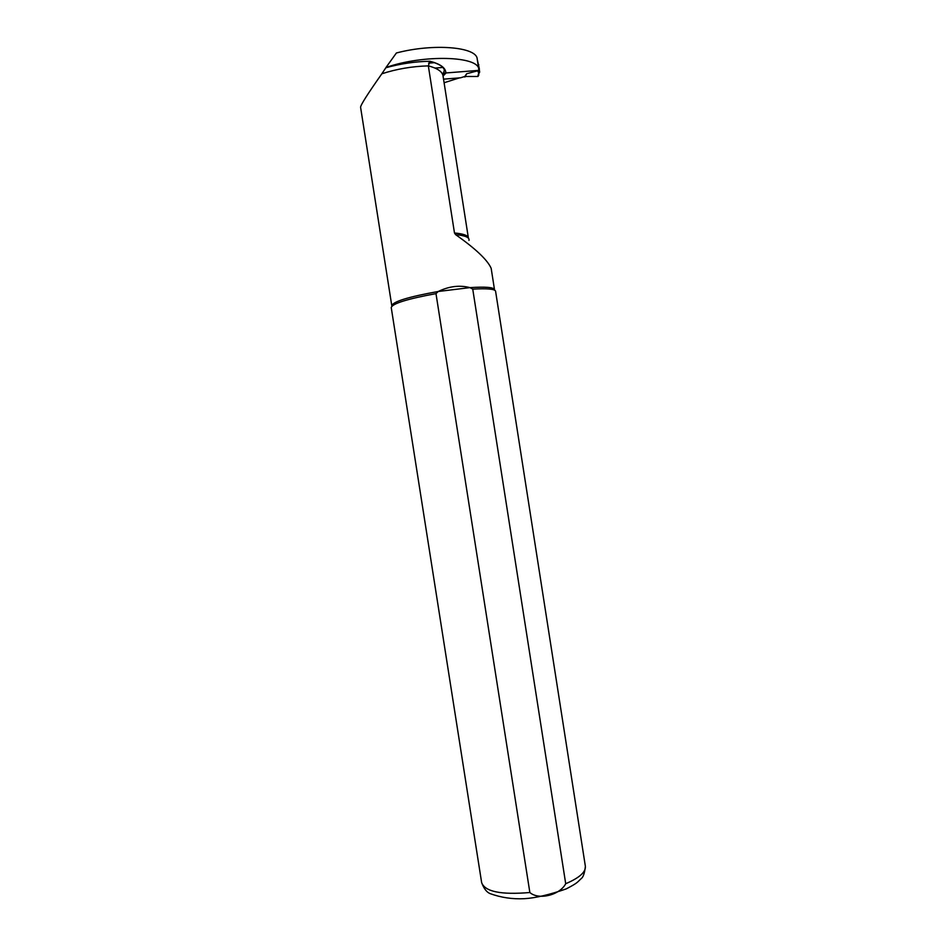 <?xml version="1.0" encoding="UTF-8"?>
<svg xmlns="http://www.w3.org/2000/svg" width="946" height="946" viewBox="0 0 946 946"><rect width="100%" height="100%" fill="white"/><g stroke="black" fill="none" stroke-linecap="round" stroke-linejoin="round"><path stroke-width="1.42" d="M478.818 75.089L477.73 76.484L464.77 76.496L460.56 77.797L443.544 79.157M478.7 70.536L466.674 73.741L464.853 77.04M434.652 62.649L428.562 63.122M477.742 71.163L478.274 70.406L442.019 73.268M466.674 73.741L464.77 76.496M479.303 69.614L479.681 72.062L478.913 73.445L477.801 71.151M477.292 59.586L479.362 68.963L478.274 70.406M478.806 64.659L478.097 64.718M443.236 67.426L434.983 68.065M444.1 82.751L459.378 77.891M429.827 61.277C415.022 61.549 400.371 63.713 385.85 67.757L385.98 67.485C423.642 54.253 478.865 56.027 478.83 69.413L478.913 70.075M477.233 59.149L477.186 58.912C476.76 46.933 433.706 43.161 396.409 52.976L385.98 67.485M385.862 67.722C400.395 63.678 415.069 61.525 429.874 61.254L428.337 65.877L454.482 232.988L455.594 234.62C475.554 248.692 487.391 259.878 491.104 268.179L491.092 268.132M443.059 76.082L445.862 73.126M385.85 67.757L381.841 73.788C367.746 93.808 360.651 104.959 360.58 107.241L391.762 305.558M391.774 305.641C393.276 301.49 408.767 296.772 438.246 291.486L435.988 293.627L529.855 892.516C538.652 900.356 559.831 895.164 565.708 883.718L472.74 289.121C487.155 288.317 494.77 288.991 495.574 291.167L495.586 291.25M472.74 289.121L469.949 287.619C459.673 284.947 449.102 286.236 438.246 291.486L469.949 287.619C485.404 286.626 493.576 287.277 494.486 289.559L491.175 268.38M565.708 883.718C579.259 877.923 585.822 872.141 585.373 866.37C584.663 873.205 583.197 877.368 580.95 878.834C577.131 882.346 578.006 882.772 566.169 888.921C549.33 894.798 535.341 898.061 524.226 898.7C512.448 899.268 501.144 897.6 490.324 893.698C486.8 892.397 483.914 888.708 481.644 882.618L391.23 307.509C392.507 303.536 407.43 298.901 435.988 293.627M477.73 76.484L478.558 73.552M479.043 70.028L479.681 72.085M429.874 61.254C440.422 63.973 445.743 67.876 445.862 72.972M381.841 73.788C396.611 68.975 412.101 66.338 428.337 65.877C437.3 68.207 442.184 71.494 443 75.739L443.047 75.987M454.482 232.988C463.185 233.768 467.809 235.365 468.341 237.789L468.353 237.86M495.574 291.167L585.349 866.158M481.644 882.618C484.967 891.676 501.037 894.975 529.855 892.516M455.594 234.62C465.302 235.554 469.748 237.481 468.968 240.414M478.913 73.445L478.073 76.413M478.83 69.413L477.186 58.912M468.412 238.179L443 75.739L444.348 70.016C443.307 66.457 438.447 63.559 429.78 61.301"/></g></svg>
